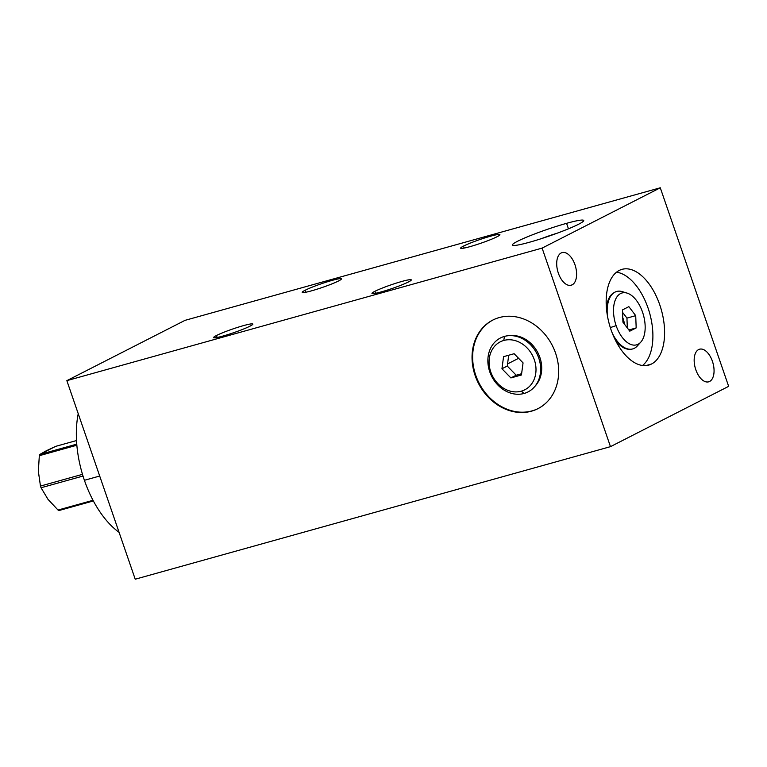 <?xml version="1.0" encoding="UTF-8"?>
<svg xmlns="http://www.w3.org/2000/svg" width="767" height="767" viewBox="0 0 767 767"><rect width="100%" height="100%" fill="white"/><g stroke="black" fill="none" stroke-linecap="round" stroke-linejoin="round"><path stroke-width="1.15" d="M541.56 238.585A19.76 1.812 161 0 1 556.775 233.341A19.76 1.812 -19 0 0 541.56 238.585A19.76 1.812 161 0 1 556.775 233.341M66.854 380.653L185.029 320.347L660.282 187.79L728.65 386.347L660.282 187.79L185.029 320.347L66.854 380.653L135.222 579.21L610.474 446.653L728.65 386.347L660.282 187.79L542.116 248.105L610.474 446.653L542.116 248.105L660.282 187.79L185.029 320.347L66.854 380.653L542.116 248.105L66.854 380.653L135.222 579.21L610.474 446.653L135.222 579.21L66.854 380.653L542.116 248.105L610.474 446.653L728.65 386.347L610.474 446.653M651.499 364.028A49.711 26.979 -105.6 0 1 611.011 329.666A49.711 26.979 -105.6 0 1 619.266 270.425A49.711 26.979 -105.6 0 1 659.754 304.787A49.711 26.979 -105.6 0 1 651.499 364.028L645.814 365.61L651.499 364.028A49.711 26.979 74.4 0 0 660.598 307.366A49.711 26.979 74.4 0 0 622.027 269.342A49.711 26.979 74.4 0 0 619.266 270.425A49.711 26.979 74.4 0 0 610.158 327.078A49.711 26.979 74.4 0 0 648.738 365.102A49.711 26.979 74.4 0 0 651.499 364.028L645.814 365.61M698.622 349.579A16.932 9.185 -105.6 0 1 712.409 361.286A16.932 9.185 -105.6 0 1 709.6 381.458A16.932 9.185 -105.6 0 1 695.813 369.752A16.932 9.185 -105.6 0 1 698.622 349.579A16.932 9.185 74.4 0 0 695.525 368.879A16.932 9.185 74.4 0 0 708.66 381.832A16.932 9.185 74.4 0 0 709.6 381.458A16.932 9.185 74.4 0 0 712.706 362.158A16.932 9.185 74.4 0 0 699.562 349.215A16.932 9.185 74.4 0 0 698.622 349.579M561.166 252.985A16.932 9.185 -105.6 0 1 574.953 264.692A16.932 9.185 -105.6 0 1 572.144 284.864A16.932 9.185 -105.6 0 1 558.347 273.167A16.932 9.185 -105.6 0 1 561.166 252.985A16.932 9.185 74.4 0 0 558.06 272.285A16.932 9.185 74.4 0 0 571.194 285.238A16.932 9.185 74.4 0 0 572.144 284.864A16.932 9.185 74.4 0 0 575.24 265.574A16.932 9.185 74.4 0 0 562.106 252.621A16.932 9.185 74.4 0 0 561.166 252.985M305.084 290.281A20.728 1.898 161 0 1 332.015 280.415A20.728 1.898 161 0 1 338.621 280.923A20.728 1.898 161 0 1 311.69 290.789A20.728 1.898 161 0 1 305.084 290.281L305.755 292.246L305.084 290.281A20.728 1.898 -19 0 0 302.256 292.352A20.728 1.898 -19 0 0 316.876 289.245A20.728 1.898 -19 0 0 338.621 280.923A20.728 1.898 -19 0 0 341.449 278.852A20.728 1.898 -19 0 0 326.828 281.959A20.728 1.898 -19 0 0 305.084 290.281A20.728 1.898 161 0 1 339.033 278.776A20.728 1.898 161 0 1 321.431 287.759A20.728 1.898 161 0 1 305.084 290.281L305.755 292.246M216.457 335.515A20.728 1.898 161 0 1 243.388 325.649A20.728 1.898 161 0 1 249.994 326.157A20.728 1.898 161 0 1 223.063 336.023A20.728 1.898 161 0 1 216.457 335.515L217.128 337.47L216.457 335.515A20.728 1.898 -19 0 0 213.629 337.585A20.728 1.898 -19 0 0 228.25 334.479A20.728 1.898 -19 0 0 249.994 326.157A20.728 1.898 -19 0 0 252.822 324.086A20.728 1.898 -19 0 0 238.201 327.193A20.728 1.898 -19 0 0 216.457 335.515A20.728 1.898 161 0 1 250.406 324.01A20.728 1.898 161 0 1 232.804 332.993A20.728 1.898 161 0 1 216.457 335.515L217.128 337.47M463.498 246.102A20.728 1.898 161 0 1 490.429 236.236A20.728 1.898 161 0 1 497.035 236.744A20.728 1.898 161 0 1 470.104 246.61A20.728 1.898 161 0 1 463.498 246.102L464.179 248.057L463.498 246.102A20.728 1.898 -19 0 0 460.67 248.172A20.728 1.898 -19 0 0 475.291 245.066A20.728 1.898 -19 0 0 497.035 236.744A20.728 1.898 -19 0 0 499.863 234.673A20.728 1.898 -19 0 0 485.243 237.78A20.728 1.898 -19 0 0 463.498 246.102A20.728 1.898 161 0 1 497.457 234.587A20.728 1.898 161 0 1 479.854 243.57A20.728 1.898 161 0 1 463.498 246.102L464.179 248.057M374.871 291.326A20.728 1.898 161 0 1 401.803 281.46A20.728 1.898 161 0 1 408.408 281.978A20.728 1.898 161 0 1 381.477 291.834A20.728 1.898 161 0 1 374.871 291.326L375.552 293.291L374.871 291.326A20.728 1.898 -19 0 0 372.043 293.397A20.728 1.898 -19 0 0 386.664 290.29A20.728 1.898 -19 0 0 408.408 281.978A20.728 1.898 -19 0 0 411.237 279.907A20.728 1.898 -19 0 0 396.616 283.004A20.728 1.898 -19 0 0 374.871 291.326A20.728 1.898 161 0 1 408.83 279.821A20.728 1.898 161 0 1 391.228 288.804A20.728 1.898 161 0 1 374.871 291.326L375.552 293.291M529.575 242.209A37.717 3.461 161 0 1 517.552 241.279A37.717 3.461 161 0 1 566.564 223.331A37.717 3.461 161 0 1 578.577 224.252A37.717 3.461 161 0 1 529.575 242.209A37.717 3.461 -19 0 0 566.065 229.784A37.717 3.461 -19 0 0 583.725 220.484A37.717 3.461 -19 0 0 566.564 223.331A37.717 3.461 -19 0 0 530.064 235.747A37.717 3.461 -19 0 0 512.404 245.047A37.717 3.461 -19 0 0 529.575 242.209A37.717 3.461 161 0 1 530.889 235.421A37.717 3.461 161 0 1 583.735 220.675A37.717 3.461 161 0 1 529.575 242.209M555.576 353.156A49.711 41.495 63 0 1 531.483 411.17A49.711 41.495 63 0 1 475.147 375.59A49.711 41.495 63 0 1 499.25 317.567A49.711 41.495 63 0 1 555.576 353.156A49.711 41.495 -117 0 0 492.769 320.098A49.711 41.495 -117 0 0 475.147 375.59A49.711 41.495 -117 0 0 537.964 408.648A49.711 41.495 -117 0 0 555.576 353.156M518.588 358.304L507.553 363.932M493.066 319.944A49.711 41.495 -117 0 0 475.741 375.284A49.711 41.495 -117 0 0 538.252 408.495A49.711 41.495 63 0 1 475.741 375.284L475.147 375.59L475.741 375.284A49.711 41.495 63 0 1 493.066 319.944A49.711 41.495 -117 0 0 475.741 375.284A49.711 41.495 -117 0 0 538.252 408.495M509.413 335.63A29.558 24.678 63 0 1 537.935 352.849A29.558 24.678 63 0 1 535.155 386.06A29.558 24.678 63 0 0 537.935 352.849A29.558 24.678 63 0 0 509.413 335.63M642.545 365.504A49.711 26.979 74.4 0 0 649.668 313.233A49.711 26.979 74.4 0 0 616.524 272.199A49.711 26.979 -105.6 0 1 649.668 313.233A49.711 26.979 -105.6 0 1 642.545 365.504A49.711 26.979 74.4 0 0 649.668 313.233A49.711 26.979 74.4 0 0 616.524 272.199M606.429 308.123A29.558 16.04 -105.6 0 1 614.156 292.63A29.558 16.04 -105.6 0 0 606.429 308.123A29.558 16.04 -105.6 0 1 613.696 292.879L614.616 292.342A29.827 16.184 74.4 0 0 607.406 315.716A29.827 16.184 -105.6 0 1 622.19 291.623L627.08 293.099A26.931 14.621 74.4 0 0 616.131 325.649L610.321 327.586L616.131 325.649A26.931 14.621 -105.6 0 1 620.608 293.55A26.931 14.621 -105.6 0 1 642.545 312.169A26.931 14.621 74.4 0 0 627.08 293.099M615.316 339.992A29.558 16.04 -105.6 0 0 629.956 349.253A29.558 16.04 -105.6 0 1 615.316 339.992A29.558 16.04 -105.6 0 0 629.429 349.282L630.484 349.253A29.827 16.184 74.4 0 0 638.959 343.741A29.827 16.184 -105.6 0 1 612.229 332.993A29.827 16.184 74.4 0 0 630.484 349.253M624.578 324.345A23.624 12.818 74.4 0 0 622.746 317.548A23.624 12.818 -105.6 0 1 624.578 324.345A23.624 12.818 74.4 0 0 622.746 317.548M707.663 381.995L709.6 381.458A16.932 9.185 74.4 0 0 708.555 353.875A16.932 9.185 74.4 0 0 694.183 361.219A16.932 9.185 74.4 0 0 709.6 381.458M570.207 285.41L572.144 284.864A16.932 9.185 74.4 0 0 571.099 257.29A16.932 9.185 74.4 0 0 556.717 264.625A16.932 9.185 74.4 0 0 572.144 284.864M119.096 532.356A82.846 44.965 -105.6 0 1 84.408 480.295A82.846 44.965 -105.6 0 0 119.096 532.356A82.846 44.965 -105.6 0 1 84.408 480.295A82.846 44.965 -105.6 0 1 78.234 413.691A82.846 44.965 -105.6 0 0 84.408 480.295L99.7 476.029L84.408 480.295A82.846 44.965 -105.6 0 1 78.234 413.691M76.518 440.546L55.627 446.375L76.518 440.546L55.627 446.375L39.798 454.457A33.863 18.379 74.4 0 0 39.318 455.694L76.853 445.224L39.318 455.694L38.35 471.312L40.469 486.067A33.863 18.379 74.4 0 0 41.054 487.754L83.018 476.048L41.054 487.754L47.995 499.336L58.033 510.045A33.863 18.379 74.4 0 0 59.088 510.506L93.363 500.947L59.088 510.506A33.863 18.379 -105.6 0 1 58.033 510.045L93.018 500.295M83.018 476.048L41.054 487.754A33.863 18.379 -105.6 0 1 40.469 486.067L82.491 474.342M76.853 445.224L39.318 455.694A33.863 18.379 -105.6 0 1 39.798 454.457L76.758 444.151M46.164 450.843L39.798 454.457L55.627 446.375L46.164 450.843M39.318 455.694L38.35 471.312L40.469 486.067L38.35 471.312L39.318 455.694A33.863 18.379 -105.6 0 1 39.798 454.457M41.054 487.754L47.995 499.336L58.033 510.045L47.995 499.336L41.054 487.754A33.863 18.379 -105.6 0 1 40.469 486.067M568.452 228.815L566.564 223.331M627.32 327.94L626.946 318.104L627.32 327.94L626.946 318.104L622.555 312.332L626.946 318.104L635.718 315.649L628.854 306.647L622.459 309.916L622.929 322.178L629.784 331.181L636.179 327.921L635.718 315.649L636.179 327.921L629.784 331.181L622.929 322.178L622.459 309.916L628.854 306.647L635.718 315.649L626.946 318.104L622.555 312.332M607.406 315.716A29.827 16.184 -105.6 0 1 624.721 292.678A29.827 16.184 74.4 0 0 614.616 292.342M642.545 312.169A26.931 14.621 -105.6 0 1 638.067 344.268A26.931 14.621 -105.6 0 1 616.131 325.649A26.931 14.621 74.4 0 0 640.761 342.159A26.931 14.621 74.4 0 0 642.545 312.169M640.761 342.159L637.339 345.955A29.827 16.184 -105.6 0 1 612.229 332.993M503.794 340.462A26.931 22.483 63 0 1 534.321 359.742A26.931 22.483 63 0 1 521.263 391.18A26.931 22.483 63 0 1 490.736 371.899A26.931 22.483 63 0 1 503.794 340.462A26.931 22.483 -117 0 0 490.736 371.899A26.931 22.483 -117 0 0 521.263 391.18L524.082 393.461A30.297 25.292 63 0 1 489.749 371.774A30.297 25.292 63 0 1 504.437 336.416L503.794 340.462L504.437 336.416A30.297 25.292 -117 0 0 489.749 371.774A30.297 25.292 -117 0 0 524.082 393.461L521.263 391.18A26.931 22.483 -117 0 0 534.321 359.742A26.931 22.483 -117 0 0 503.794 340.462L504.437 336.416A30.297 25.292 63 0 1 538.77 358.103A30.297 25.292 63 0 1 524.082 393.461A30.297 25.292 -117 0 0 534.561 386.769A30.297 25.292 -117 0 0 536.785 353.434A30.297 25.292 -117 0 0 508.483 335.687A30.297 25.292 -117 0 0 504.437 336.416M508.713 355.226L507.265 366.051L508.713 355.226L507.265 366.051L501.954 368.764L510.889 377.93L521.445 374.986L523.056 362.877L514.12 353.721L503.564 356.665L501.954 368.764L507.265 366.051L516.21 375.216L521.618 373.711L516.21 375.216L510.889 377.93L501.954 368.764L503.564 356.665L514.12 353.721L523.056 362.877L521.445 374.986L510.889 377.93L516.21 375.216L521.618 373.711M508.483 335.687L510.323 335.534A29.558 24.678 63 0 1 537.935 352.849A29.558 24.678 63 0 1 535.759 385.379L534.561 386.769M507.265 366.051L516.21 375.216L507.265 366.051L501.954 368.764L510.889 377.93L521.445 374.986L523.056 362.877L514.12 353.721L503.564 356.665L501.954 368.764M628.854 329.963L636.179 327.921L628.854 329.963L636.179 327.921L635.718 315.649L628.854 306.647L622.459 309.916L622.929 322.178L629.784 331.181L636.179 327.921M660.282 187.79L542.116 248.105M619.266 270.425A49.711 26.979 74.4 0 0 622.334 351.391A49.711 26.979 74.4 0 0 664.548 329.848A49.711 26.979 74.4 0 0 619.266 270.425M475.147 375.59A49.711 41.495 -117 0 0 549.431 399.291A49.711 41.495 -117 0 0 521.512 318.228A49.711 41.495 -117 0 0 475.147 375.59L475.741 375.284M99.7 476.029L84.408 480.295M93.363 500.947L59.088 510.506A33.863 18.379 -105.6 0 1 58.033 510.045M616.131 325.649A26.931 14.621 74.4 0 0 643.503 337.499A26.931 14.621 74.4 0 0 628.374 293.579A26.931 14.621 74.4 0 0 616.131 325.649L610.321 327.586M521.263 391.18A26.931 22.483 63 0 1 489.298 358.4A26.931 22.483 63 0 1 527.034 347.873A26.931 22.483 63 0 1 521.263 391.18L524.082 393.461A30.297 25.292 63 0 1 488.128 356.597A30.297 25.292 63 0 1 530.572 344.757A30.297 25.292 63 0 1 524.082 393.461M510.889 377.93L516.21 375.216M635.718 315.649L626.946 318.104"/></g></svg>
